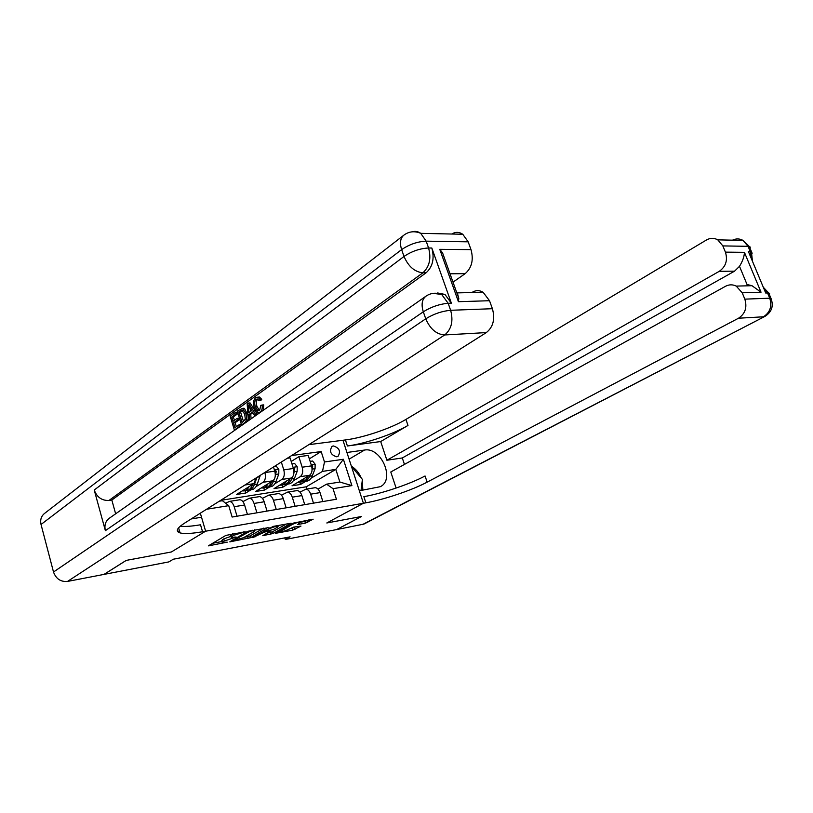 <?xml version="1.0" encoding="UTF-8"?>
<svg xmlns="http://www.w3.org/2000/svg" width="813" height="813" viewBox="0 0 813 813"><rect width="100%" height="100%" fill="white"/><g stroke="black" fill="none" stroke-linecap="round" stroke-linejoin="round"><path stroke-width="1.22" d="M245.221 531.763L225.821 535.421L208.382 545.858L227.234 542.169L222.264 542.535L222.884 541.519L236.136 537.017L231.187 537.373L233.28 535.462L245.221 531.763M333.279 445.931L332.019 446.357C329.062 451.418 330.647 454.904 336.795 456.825L338.005 456.408C340.993 451.378 339.417 447.882 333.279 445.931M305.403 523.155L313.137 519.202L293.381 523.094L275.394 533.338L292.629 530.188L300.973 526.092L293.513 527.119L288.158 529.568C284.896 531.072 282.172 531.824 279.977 531.844L292.304 524.456C295.586 522.932 298.341 522.159 300.546 522.149L297.67 524.497L305.403 523.155L304.865 521.428L308.412 519.985M362.374 524.619L764.911 316.409L363.899 524.09L336.684 529.568L361.49 516.499L326.816 522.972L361.429 516.509L336.623 529.578L285.312 539.466L290.089 536.854L173.342 559.212L168.83 561.905L104.094 574.385L126.259 560.391L171.35 551.976L205.618 531.204L365.86 502.82C383.746 499.731 412.059 490.198 427.15 482.15L738.529 318.218C745.236 313.727 747.34 307.375 744.83 299.143L769.728 298.198L767.543 292.965L765.714 293.026L748.356 251.441L750.206 251.461L748.062 246.319L722.848 245.912L725.42 252.132L744.423 252.325L761.039 292.213L751.995 285.709L747.035 284.509L739.505 266.318L734.556 271.166L719.292 271.308C725.846 266.634 727.889 260.241 725.42 252.132M349.092 459.162L364.509 450.056C381.104 446.784 395.392 479.589 380.342 486.682L359.356 490.788L363.401 503.257L326.816 522.972L363.401 503.257L342.964 440.26L308.859 444.66M268.168 527.698L247.406 531.478L229.784 541.865L250.577 537.698L268.066 527.342M273.239 526.387L291.115 523.216L273.127 533.48L262.772 535.696L270.302 531.052L264.713 532.007L252.721 537.596L273.239 526.387M437.668 292.965L444.945 294.438L451.388 303.188L448.156 303.29L450.636 310.292L492.404 308.706C495.239 319.072 493.217 327.039 486.347 332.578L444.691 334.956L67.52 581.427L104.003 574.395L126.178 560.411L171.35 551.976L205.618 531.204L200.333 513.186M219.317 501.204L222.416 500.706L228.727 505.656L232.132 517.048L336.409 499.243L333.025 488.674L326.572 484.162L339.885 482.048L335.82 469.396L322.497 471.388L311.105 478.166M228.727 505.656L206.543 509.263M291.613 455.544L321.165 451.561L324.489 461.977L343.381 459.274L351.897 485.605L333.025 488.674M284.824 537.871L285.312 539.466M306.948 489.009L306.247 486.804L220.638 500.361M306.247 486.804L335.82 469.396L343.381 459.274M305.861 481.276L300.505 484.467L299.814 482.282M291.206 461.479L298.859 456.703L308.239 455.422L311.542 465.859C312.619 470.209 311.968 473.349 309.58 475.27L292.019 485.788L300.505 484.467M298.859 456.703L302.172 467.211C303.249 471.591 302.599 474.751 300.221 476.682L293.219 480.91M288.036 484.04L282.721 487.241L282.02 485.015M287.284 458.278L290.089 457.902L293.402 468.481C294.479 472.881 293.839 476.062 291.471 478.003L274.022 488.603L282.721 487.241M281.339 462.038L283.778 469.863C284.865 474.304 284.225 477.495 281.867 479.446L274.875 483.735M269.764 486.865L264.489 490.087L263.778 487.8M273.493 466.987L274.784 471.164C275.861 475.625 275.231 478.847 272.883 480.798L255.567 491.479L264.489 490.087M264.865 472.434L264.906 472.587C265.993 477.089 265.363 480.32 263.026 482.292L256.054 486.621M251.014 489.761L245.78 493.013L245.069 490.646M256.227 477.892L253.808 483.674L236.634 494.436L245.78 493.013M225.638 503.237L229.52 501.397C231.553 501.712 233.107 503.491 234.185 506.712L237.03 516.214M242.904 501.621L249.388 498.227C251.43 498.532 252.985 500.269 254.063 503.45L256.908 512.82M262.426 498.359L268.727 495.127C270.78 495.422 272.355 497.139 273.422 500.269L276.268 509.517M281.45 495.188L287.568 492.109C289.641 492.393 291.206 494.08 292.284 497.18L295.119 506.296M299.987 492.099L305.932 489.172C308.005 489.446 309.59 491.113 310.657 494.162L313.493 503.156M318.046 489.101L326.572 484.162M309.326 458.857L321.165 451.561M238.737 499.924L239.916 499.741C241.959 500.046 243.514 501.804 244.591 505.005L247.437 514.436M258.31 496.794L259.51 496.601C261.562 496.906 263.117 498.633 264.195 501.784L267.04 511.092M277.385 493.745L278.585 493.552C280.648 493.837 282.223 495.544 283.29 498.654L286.135 507.83M295.962 490.767L297.172 490.574C299.255 490.859 300.82 492.526 301.897 495.595L304.733 504.649M314.072 487.871L315.292 487.678C317.375 487.942 318.96 489.599 320.027 492.627L322.863 501.56M322.497 471.388L324.489 461.977M351.897 485.605L339.885 482.048M231.044 536.895L230.648 535.554L232.447 533.816M230.892 536.367L223.778 538.887L224.307 540.686M222.132 542.078L221.736 540.747L223.778 538.887M212.376 543.308L221.969 541.529M244.002 537.434L250.048 535.94L263.758 528.115M250.211 531.123L233.006 540.767L243.575 537.678L254.083 531.651L254.764 530.574L250.211 531.123L250.058 530.604M286.43 523.989L272.599 531.753L273.127 533.48M266.898 533.176L272.599 531.753M277.548 527.17L278.168 526.265C275.871 526.275 273.056 527.058 269.723 528.613L265.597 530.94L266.085 531.224L273.412 529.507L277.548 527.17M300.668 522.2L304.865 521.428M289.103 529.039L296.501 526.57M279.55 530.818L279.875 531.499M235.861 490.747L232.945 492.597M249.032 486.672C247.518 489.609 245.516 491.032 243.036 490.93L242.376 490.839M260.262 475.351L257.284 484.121C255.79 487.942 253.585 489.822 250.678 489.751L249.967 489.863M252.701 484.365L252.538 484.843C251.054 488.674 248.859 490.554 245.953 490.483L245.211 490.595M247.965 490.209C250.79 490.178 252.934 488.298 254.378 484.558L255.333 481.896M255.943 480.209L256.938 477.444M268.026 483.796C266.501 486.692 264.489 488.095 261.989 488.003L261.349 487.922M274.448 466.388L276.247 466.134L278.829 469.436L278.798 473.999L276.095 481.276C274.591 485.056 272.375 486.916 269.438 486.855L268.818 486.946M271.623 481.581L271.481 481.977C269.977 485.768 267.762 487.627 264.835 487.566L264.184 487.658M266.837 487.292C269.662 487.251 271.816 485.381 273.27 481.703L273.991 479.741M275.221 476.408L276.278 471.245L274.621 470.636M286.542 480.991C284.997 483.847 282.975 485.229 280.475 485.148L279.835 485.066M291.969 463.918L294.672 463.542L297.212 466.804L297.172 471.306L294.448 478.501C292.914 482.241 290.678 484.081 287.731 484.03L287.192 484.111M290.058 478.857L289.936 479.182C288.412 482.932 286.186 484.772 283.239 484.721L282.68 484.802M285.221 484.457C288.066 484.396 290.221 482.546 291.684 478.918L292.294 477.322M293.91 473.034L294.733 468.583L293.208 467.851M357.466 484.965L354.519 475.879M351.48 466.51L362.405 479.396L361.013 490.513M256.156 399.285C254.54 400.961 254.266 403.4 255.333 406.591L258.056 410.809L259.611 410.545L260.8 405.382L262.101 405.026C262.569 408.36 261.949 410.717 260.231 412.11L257.884 412.679L254.195 407.404C252.914 403.055 253.422 399.793 255.709 397.618L257.812 397.171L260.109 399.478L259.093 400.728L257.467 399.01L256.156 399.285L257.762 399.132C256.176 400.829 255.912 403.258 256.969 406.429L259.54 410.595M262.101 405.026L263.737 404.874L263.229 410.311M257.823 397.181L259.449 397.018L261.756 399.325L260.739 400.575L259.093 400.728M252.924 412.73L250.729 414.274L251.115 418.797M248.432 403.085L255.963 414.874L254.754 415.728L252.508 412.039L249.103 414.447L249.52 419.396L248.331 420.23L247.172 403.99L248.432 403.085L250.069 402.923L257.396 414.396M239.54 424.457L240.028 426.063L234.378 430.026L230.181 416.246L235.597 412.343L236.085 413.939L231.746 417.059L233.036 421.297L237.091 418.41L237.579 420.006L233.524 422.892L234.977 427.668L239.54 424.457L241.166 424.274L241.542 425.514M235.597 412.343L237.223 412.181L237.711 413.766L233.361 416.886L234.408 420.311M237.091 418.41L238.717 418.238L239.205 419.833L235.14 422.709L236.359 426.703M451.388 303.188L431.825 248.026C434.63 258.504 432.719 266.766 426.103 272.792L422.872 272.822L108.993 500.452C101.879 500.747 96.96 497.261 94.227 490.015L105.375 530.655C104.145 525.178 105.548 520.97 109.582 518.054L425.585 296.45M115.639 513.806L111.828 500.036L426.103 272.792M242.681 408.37L244.469 408.421L247.985 415.402M248.209 418.471L247.376 421.419M177.945 528.674L178.799 528.521M191.197 518.958L201.522 517.231L205.618 531.204L202.549 531.743C191.878 533.613 184.388 533.999 180.069 532.901C175.344 531.438 176.746 528.247 184.256 523.338L486.347 332.578M471.936 292.487C475.605 290.129 479.324 290.058 483.115 292.263L457.323 292.893L458.796 298.401L458.42 301.694L439.772 249.327L471.001 249.632L468.176 241.827L426.164 241.156L428.583 247.985L431.825 248.026M471.001 249.632C473.776 259.804 471.825 267.812 465.168 273.656L450.026 273.798M453.004 282.141L465.168 273.656M451.743 234.022C455.463 231.756 459.142 231.837 462.77 234.266L468.176 241.827M67.52 581.427C60.701 582.006 56.026 578.866 53.506 572.006L41.036 524.476C40.01 519.7 41.27 515.94 44.837 513.206L403.37 235.546M483.115 292.263L489.517 300.719L458.42 301.694M492.404 308.706L489.517 300.719M111.828 500.036L108.993 500.452M202.549 531.743L200.516 524.781C191.655 526.296 184.897 526.773 180.252 526.214M439.772 249.327L442.567 252.873L446.266 263.26M179.429 531.052L177.569 531.377M240.028 426.063L240.902 425.961M234.378 430.026L235.242 429.935M233.524 422.892L235.14 422.709M237.579 420.006L239.205 419.833M231.746 417.059L233.361 416.886M236.085 413.939L237.711 413.766M244.337 423.034L241.532 425.006L237.284 411.124L242.396 408.4L245.821 413.4C247.193 417.862 246.705 421.073 244.337 423.034L245.211 422.943M242.142 422.618L245.323 419.183L244.693 414.163L241.837 410.159L238.87 411.937L242.142 422.618M241.532 425.006L242.396 424.904M245.821 413.4L247.447 413.238M242.833 408.583L244.469 408.421M238.87 411.937L240.496 411.764L243.524 421.652M242.498 410.362L240.496 411.764M240.455 410.799L242.081 410.636M248.554 408.126L248.941 412.587L251.664 410.656L248.3 405.159L248.554 408.126L250.028 407.984M249.52 419.396L250.394 419.305M248.331 420.23L249.205 420.138M249.103 414.447L250.729 414.274M254.754 415.728L255.628 415.636M255.963 414.874L256.837 414.782M250.221 408.289L250.485 411.49M255.333 406.591L256.969 406.429M260.109 399.478L261.756 399.325M761.039 292.213L742.208 292.802L736.232 286.095C732.625 284.357 729.037 284.428 725.45 286.318L390.789 471.997L396.114 488.054M404.457 464.416L402.293 457.963L386.886 460.239L719.292 271.308M380.687 441.55L347.385 445.991C365.332 443.705 393.329 434.213 407.984 425.443L380.687 441.55L386.886 460.239M364.509 450.056L346.927 452.485L342.964 440.26L345.423 439.945C363.37 437.74 391.338 428.258 405.941 419.406L706.456 239.987C710.288 237.833 714.058 237.792 717.788 239.855L743.041 240.414L748.062 246.319L749.271 246.461L743.041 240.414C739.606 238.514 736.08 238.443 732.442 240.181M742.208 292.802L744.83 299.143M722.848 245.912L717.788 239.855M402.293 457.963L734.556 271.166M365.86 502.82L363.848 496.641C381.744 493.643 410.016 484.101 425.057 475.981L427.15 482.15M739.505 266.318C742.655 261.186 744.291 256.522 744.423 252.325M351.368 466.164C355.799 468.928 359.112 472.912 361.318 478.115M362.232 480.757L362.872 490.209M304.601 478.257C303.036 481.072 301.003 482.444 298.493 482.363L297.863 482.292M310.119 461.367L312.639 461.012L315.139 464.233L315.078 468.684L312.324 475.788C310.79 479.487 308.534 481.316 305.576 481.276L305.119 481.337M308.036 476.205L307.934 476.459C306.399 480.168 304.153 481.997 301.186 481.946L300.719 482.018M303.158 481.692C306.003 481.611 308.157 479.772 309.641 476.205L310.16 474.843M312.08 469.884L312.731 465.981L311.328 465.158M309.58 475.27L300.221 476.682M291.471 478.003L281.867 479.446M272.883 480.798L263.026 482.292M253.808 483.674L244.957 485.005M244.591 505.005L234.185 506.712M264.195 501.784L254.063 503.45M274.784 471.164L264.906 472.587M283.29 498.654L273.422 500.269M293.402 468.481L283.778 469.863M301.897 495.595L292.284 497.18M311.542 465.859L302.172 467.211M320.027 492.627L310.657 494.162M241.197 532.22L241.349 532.739M232.772 533.755L233.28 535.462M231.278 534.497L231.827 536.316M234.246 537.098L234.398 537.606M232.122 537.413L232.294 537.993M222.345 539.72L222.884 541.519M209.032 545.279L209.185 545.808M243.3 531.834L243.463 532.352M250.048 535.94L250.577 537.698M247.619 536.753L248.148 538.511M230.394 541.306L230.546 541.814M248.27 531.092L248.463 531.722M232.935 539.842L233.148 540.543M252.254 530.208L252.416 530.726M270.201 532.556L270.729 534.283M264.367 530.859L264.713 532.007M262.071 532.159L262.274 532.83M254.713 536.326L254.916 536.997M269.51 527.932L269.723 528.613M265.394 530.269L265.597 530.94M292.101 523.816L292.304 524.456M280.404 530.34L280.597 530.98M294.458 527.688L294.987 529.395M292.101 528.491L292.629 530.188M307.253 520.625L307.792 522.342M252.538 484.843L251.776 484.955M257.284 484.121L254.378 484.558M259.936 476.764L257.426 477.14M278.768 469.355L274.418 469.975M271.481 481.977L270.831 482.068M276.095 481.276L273.27 481.703M278.798 473.999L275.963 474.416M275.018 472.028L276.278 471.245M297.151 466.723L293.036 467.312M289.936 479.182L289.398 479.264M294.448 478.501L291.684 478.918M297.172 471.306L294.408 471.713M293.615 469.264L294.733 468.583M53.506 572.006L425.748 318.808L423.309 311.806L105.375 530.655M94.227 490.015L404.02 256.451L401.632 249.611L41.036 524.476M422.872 272.822C429.477 266.776 431.388 258.493 428.583 247.985C419.915 248.443 411.734 251.258 404.02 256.451C408.319 266.43 414.61 271.888 422.872 272.822M462.77 234.266L420.738 233.341C414.782 230.831 409.285 231.339 404.244 234.866C400.372 237.823 399.498 242.741 401.632 249.611C409.325 244.388 417.496 241.573 426.164 241.156L420.738 233.341C418.085 231.461 415.321 230.943 412.425 231.796M444.691 334.956C451.52 329.235 453.502 321.013 450.636 310.292C441.987 311.094 433.695 313.93 425.748 318.808C430.138 329.001 436.449 334.387 444.691 334.956M444.945 294.438L441.713 294.519C436.164 292.426 431.022 292.904 426.276 295.962C422.018 299.082 421.032 304.367 423.309 311.806C431.225 306.887 439.508 304.052 448.156 303.29L441.713 294.519L433.349 293.33M347.385 445.991L345.423 439.945M407.984 425.443L405.941 419.406M764.911 316.409C771.852 311.958 773.854 305.912 770.927 298.259L769.728 298.198C772.208 306.216 770.114 312.416 763.448 316.796L738.529 318.218M763.437 287.568L767.543 292.965L768.742 293.036L763.316 287.263M768.559 295.393C769.931 294.103 769.992 293.32 768.742 293.036L771.547 299.692M752.442 261.217L751.415 251.593L750.206 251.461L751.273 258.422M749.251 249.174C750.551 247.762 750.562 246.857 749.271 246.461L752.147 253.28M315.078 464.152L311.186 464.711M312.324 475.788L309.641 476.205M315.078 468.684L312.385 469.081M311.745 466.571L312.731 465.981M239.916 499.741L229.52 501.397M259.51 496.601L249.388 498.227M278.585 493.552L268.727 495.127M297.172 490.574L287.568 492.109M315.292 487.678L305.932 489.172M232.762 539.944L232.975 540.665M254.53 529.791L254.764 530.574M270.129 530.483L270.302 531.052M277.934 525.533L278.168 526.265M265.119 530.422L265.333 531.133M300.332 521.458L300.546 522.149M178.596 527.82L180.069 532.901M442.567 252.873L458.796 298.401M244.022 408.238L242.396 408.4M259.398 410.677L258.056 410.809M259.449 397.018L257.812 397.171M736.232 286.095L751.995 285.709"/></g></svg>
